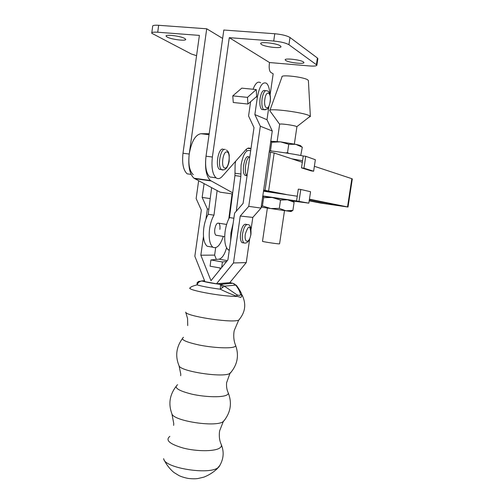 <?xml version="1.0" encoding="UTF-8"?>
<svg xmlns="http://www.w3.org/2000/svg" width="504" height="504" viewBox="0 0 504 504"><rect width="100%" height="100%" fill="white"/><g stroke="black" fill="none" stroke-linecap="round" stroke-linejoin="round"><path stroke-width="0.76" d="M263.409 109.658L261.721 109.481C260.02 107.573 259.478 103.887 260.089 98.431C261.286 92.188 263.006 89.605 265.249 90.676L265.514 90.701M246.884 224.475L246.349 224.393C243.886 223.549 241.977 226.523 240.622 233.302C240.055 238.039 240.521 241.151 242.021 242.638L243.388 242.865M163.624 458.653L163.768 459.201C165.287 468.002 208.013 474.944 217.722 467.933L220.103 465.085M236.458 285.39L233.006 283.387L235.765 285.094L224.406 286.159L236.653 294.645C239.192 295.791 240.471 295.64 240.484 294.178C239.999 291.734 238.43 288.71 235.765 285.094L236.666 285.673C239.098 289.069 240.717 291.772 241.529 293.775L241.952 295.779L240.836 297.442L237.227 296.377C232.413 294.777 226.768 292.383 220.286 289.202C220.55 286.486 220.506 284.873 220.154 284.363L232.659 283.273L234.24 283.796M204.555 280.703L201.707 280.911L197.096 282.769L198.639 281.402L202.035 281.03C199.742 281.043 198.085 282.328 197.07 284.873C192.692 286.007 190.537 286.921 190.607 287.608C183.286 289.403 222.182 296.799 237.227 296.377L236.653 294.645M249.656 239.091L246.248 262.603L229.78 282.656L216.487 283.784L204.933 281.66L194.84 256.252L201.342 210.092L196.144 198.563L198.639 180.766M222.56 287.488L220.916 284.451L224.406 286.159L220.286 289.202C210.464 287.929 202.728 286.486 197.07 284.873L197.096 282.769M241.744 294.304L241.952 295.779L240.484 294.178M216.348 259.428L214.622 255.118L215.681 247.691M220.279 269.243L219.744 267.908M268.897 106.552L266.981 119.738L272.273 130.983L261.034 208.089L252.806 217.413L251.074 229.339M269.861 94.072C269.539 88.704 268.437 85.126 266.553 83.336C262.578 81.396 259.522 85.995 257.38 97.127L254.867 114.572L260.335 126.239L248.743 206.357L240.244 216.04L233.478 262.968L216.487 283.784M214.622 255.118L200.838 255.2L210.987 280.671L227.896 259.881L234.612 213.116L243.073 203.446L254.003 127.613L248.567 115.97L250.614 101.726M200.838 255.2L203.484 236.515M205.934 219.152L207.377 208.971L202.148 197.417L204.088 183.658M204.599 180.029L204.643 179.708M246.248 262.603L233.478 262.968M252.806 217.413L240.244 216.04M253.077 89.252C255.433 83.116 257.947 80.961 260.625 82.776M266.981 119.738L254.867 114.572M210.218 198.601L202.148 197.417M208.87 209.154L207.377 208.971M272.273 130.983L260.335 126.239M261.034 208.089L248.743 206.357M219.857 229.389C220.216 226.283 219.857 224.23 218.786 223.209C217.029 222.642 215.699 224.589 214.798 229.043C214.439 232.155 214.798 234.215 215.876 235.211L216.852 235.374M248.516 156.637C244.427 154.873 241.177 172.891 245.133 175.405L246.708 175.619M211.617 187.664L208.215 214.282C205.997 218.062 204.504 222.768 203.736 228.4C202.828 237.466 203.969 243.413 207.157 246.236L210.073 246.727M208.215 214.282L213.973 215.17C211.774 218.963 210.288 223.681 209.513 229.326C208.593 238.417 209.708 244.371 212.846 247.193C216.752 248.995 220.235 245.404 223.297 236.42M229.27 250.318L228.148 249.776C225.143 246.96 224.116 240.975 225.067 231.827C225.849 226.145 227.323 221.395 229.471 217.564L233.875 218.245M233.132 223.411L230.952 232.779L230.612 240.975M229.471 217.564L234.94 175.575L235.122 164.367L235.651 161.236M250.627 151.036L250.337 150.778C246.236 149.153 243.142 153.94 241.057 165.148L240.849 176.381L236.288 211.201M221.162 268.159L210.092 266.2L210.899 259.951L222.409 261.96L226.561 261.526M232.061 193.895L228.816 218.774M226.567 247.823C224.576 254.684 222.031 258.47 218.944 259.176L210.899 259.951M221.684 267.517L222.409 261.96M217.129 190.594L213.973 215.17M184.684 38.443L185.655 39.255C186.965 41.372 171.511 39.545 167.196 37.082L166.137 36.231C164.663 34.083 180.558 35.967 184.684 38.443M303.446 61.948L303.893 62.446C304.851 64.462 288.71 62.685 285.724 60.461L285.214 59.926C284.092 57.884 300.655 59.705 303.446 61.948M280.375 45.883L280.948 46.519C282.082 48.863 264.883 46.998 261.374 44.409L260.726 43.735C259.396 41.353 277.087 43.275 280.375 45.883M223.203 149.197C218.478 147.2 214.943 166.452 219.498 169.363L221.445 169.621M270.094 94.96L273.168 73.823L270.635 72.305C269.312 70.787 268.897 67.876 269.375 63.592L269.527 62.54L229.282 37.668L212.379 157.028C211.252 167.334 212.474 174.271 216.052 177.824C218.012 179.235 220.072 178.762 222.22 176.4L245.7 149.896C247.508 147.924 249.19 147.533 250.746 148.724L250.935 148.888M232.766 95.88L233.27 102.507L247.943 104.032L256.668 96.491L256.246 89.561L247.496 97.367L232.766 95.88L241.769 88.15L256.246 89.561M229.282 37.668L273.716 41.038L274.774 33.743L223.82 30.032L206.023 156.202C204.901 166.49 206.161 173.407 209.796 176.961L213.513 177.471M246.128 149.436L246.607 150.318M273.716 41.038C280.81 41.737 285.881 42.966 288.937 44.724L316.896 65.085C316.796 66.011 314.313 66.301 309.45 65.942L269.527 62.54M274.774 33.743C281.875 34.423 286.946 35.677 289.995 37.491L317.4 58.004L317.822 58.855M196.566 55.692L191.293 53.978L151.729 33.239C151.496 32.3 153.493 31.966 157.72 32.231L199.395 35.4L182.99 153.235C181.925 163.422 183.317 170.289 187.16 173.842L191.085 174.371L187.16 173.842M193.29 174.686C189.498 171.133 188.143 164.254 189.227 154.041L206.722 28.791L158.659 25.294C154.432 25.036 152.428 25.402 152.662 26.378L151.798 32.76M206.722 28.791L222.636 38.411M196.988 52.693L197.102 51.88M247.496 97.367L247.943 104.032M279.588 243.804L279.103 243.873C276.293 243.835 261.293 241.492 262.508 241.284L267.378 208.045M277.137 141.498L279.644 124.267C279.569 123.316 293.977 125.225 296.472 126.498L296.894 126.907M269.798 110.691L269.703 110.565C269.13 107.932 303.849 112.43 309.424 115.731L310.376 116.525L308.895 117.262M269.936 110.307L282.001 76.904C280.312 74.309 303.881 76.999 307.761 79.871L308.391 80.627M269.388 150.778L273.716 151.282C284.521 152.643 294.368 154.211 303.257 155.982L305.733 156.29L303.956 168.191L313.633 171.209L311.239 170.894L301.487 167.876L303.956 168.191M292.585 200.718L294.109 202.243L287.57 199.786L292.585 200.718M262.767 196.22L287.57 199.786L280.526 200.101L272.248 197.486L263.623 197.675L262.754 196.314M280.526 200.101L279.304 208.379L285.944 210.785L292.9 210.401L294.109 202.243M292.9 210.401L290.978 211.529L290.147 211.409L292.055 210.578M279.304 208.379L270.629 208.524L262.42 205.89L263.623 197.675M261.192 207.024L262.42 205.89M261.179 207.131L290.147 211.409M300.787 189.466L298.318 189.126L296.56 200.957L308.845 203.15L310.558 191.728L300.787 189.466L299.017 201.31M293.353 201.109L308.845 203.15M296.56 200.957L262.811 195.93M297.266 196.226L263.498 191.186M301.487 167.876L303.257 155.982M313.633 171.209L315.353 159.724L305.733 156.29M291.665 158.785L302.545 160.745M270.774 141.252L280.419 141.851L295.785 144.346C299.823 145.246 301.499 145.858 300.825 146.192M300.844 146.21L302.293 147.2L295.785 144.346L288.761 144.283L280.419 141.851L271.725 142.248L270.768 141.303M288.761 144.283L287.532 152.63L288.88 153.424M300.743 155.49L302.293 147.2M271.662 151.036L270.509 150.538L271.725 142.248M287.532 152.63L285.617 152.92M270.289 150.879L270.509 150.538M309.191 200.838L320.632 203.087L348.006 207.031L347.533 206.917L351.855 178.693L352.302 178.97M209.192 133.711L200.945 133.718C195.382 134.707 191.476 141.479 189.227 154.029C187.961 166.018 189.542 174.082 193.971 178.214L220.116 192.181L223.511 192.667M232.691 192.824L210.433 180.514C206.186 176.375 204.712 168.267 206.023 156.19L206.029 156.158M309.242 200.523L326.245 203.887L342.103 206.174L309.38 199.571M278.038 193.259L263.623 190.354M269.224 151.931L274.163 152.995L302.312 162.307M351.855 178.693L314.37 166.295M263.661 190.077L286.379 194.512M309.437 199.187L347.533 206.917M173.653 425.414L173.767 423.599L171.896 413.803C173.181 420.714 213.627 427.272 222.692 421.999L224.891 419.738M179.021 365.721L179.059 365.797C180.243 371.177 220.456 377.609 229.27 373.804L231.368 371.908M185.667 312.127L185.705 312.222C186.19 316.052 228.715 322.799 237.749 320.45L238.657 320.223L239.74 319.013M261.721 109.481L263.699 109.689L266.881 109.198C267.882 109.305 268.985 106.867 270.194 101.871C271.247 94.122 268.733 91.224 267.233 90.871C265.003 89.8 263.29 92.383 262.093 98.633C261.475 104.095 262.011 107.78 263.699 109.689L265.501 109.796M264.852 99.212C263.334 108.914 268.827 111.39 270.068 101.777C271.606 92.295 266.169 89.397 264.852 99.212M242.021 242.638L243.961 242.959C247.288 243.741 249.619 240.855 250.961 234.31C251.257 228.104 250.368 224.904 248.289 224.696C245.845 223.858 243.942 226.832 242.582 233.617C242.021 238.361 242.481 241.473 243.961 242.959L245.473 243.13M245.341 233.982C243.854 243.52 249.619 243.659 250.822 234.31C250.393 224.746 248.567 224.639 245.341 233.982M169.861 436.37C165.041 440.2 169.653 444.137 183.702 448.182C196.925 451.483 213.627 451.502 219.183 448.365C221.218 447.224 221.886 445.882 221.187 444.333C219.631 440.956 219.038 437.012 219.416 432.495L219.681 430.706L223.215 421.728C230.668 412.814 232.319 403.131 228.167 392.679M177.622 384.741C173.477 387.576 178.277 390.732 192.024 394.197C204.914 397.07 220.878 397.561 226.145 395.344C228.003 394.575 228.646 393.624 228.079 392.484C226.8 389.668 226.302 386.417 226.598 382.744L229.881 373.565C237.384 365.11 239.293 355.704 235.601 345.36M183.519 337.308C180.092 339.406 185.396 341.995 199.433 345.076C212.556 347.691 228.375 348.598 233.56 347.117C235.255 346.645 235.916 346.009 235.544 345.215C233.982 341.391 233.434 337.182 233.9 332.59L234.228 330.555L238.657 320.223C245.278 312.512 246.475 304.221 242.248 295.338M202.035 281.03C206.476 282.259 212.512 283.368 220.154 284.363M232.659 283.273L229.849 282.574M256.082 97.001L257.38 97.127M249.789 156.864C245.845 157.185 243.514 173.389 247.08 175.657M248.837 163.472L248.1 168.563M234.977 173.225L240.893 174.025M234.94 175.575L240.849 176.381M227.291 260.625L218.944 259.176M225.288 149.461C220.588 147.464 217.048 166.736 221.584 169.64L222.358 170.024L223.726 169.804M227.052 152.006C223.026 150.419 220.601 167.448 224.765 168.027C228.753 169.369 231.122 152.819 227.052 152.006M212.379 157.028L206.023 156.202M157.72 32.231L158.659 25.294M189.227 154.041L182.99 153.235M316.43 64.544L317.4 58.004M288.937 44.724L289.995 37.491M200.945 133.718L209.053 134.681M326.245 203.887L326.378 202.992M220.116 192.181L232.546 193.971M194.638 178.637L211.075 180.93M268.613 190.909L274.163 152.995M265.066 190.304L270.642 152.195M182.265 338.808C176.186 347.294 175.115 356.29 179.059 365.797L180.779 374.163L180.69 375.713M185.705 312.222L187.557 318.471L187.734 325.59M224.689 236.647L215.876 235.211M218.125 467.68L216.682 469.211C212.877 472.632 208.606 475.278 203.868 477.137L198.022 478.51C195.483 478.901 192.244 478.882 188.313 478.447C184.351 477.672 181.194 476.69 178.832 475.493L173.786 472.38C169.602 468.796 166.307 464.512 163.901 459.522M171.896 413.803C168.26 404.12 169.596 395.073 175.896 386.675M218.704 467.246C223.606 459.881 224.45 452.277 221.231 444.44M226.617 224.444L218.786 223.209M245.133 175.405L247.08 175.669M228.148 249.776L229.32 249.971M207.157 246.236L212.846 247.193M219.498 169.363L223.474 169.848C226.094 169.546 227.984 166.704 229.15 161.337L229.244 155.087C228.299 151.88 228.955 152.284 226.441 150.041M216.052 177.824L209.796 176.961M250.746 148.724L247.653 148.346M316.896 65.085L317.867 58.571M260.726 43.735L260.776 43.375M166.137 36.231L166.194 35.834M269.728 192.056L269.791 191.602M279.644 124.267L269.703 110.565M308.385 80.539L310.376 116.525M296.825 126.693L310.199 116.248M294.355 144.049L296.906 126.794M279.581 243.848L284.508 210.578M348.006 207.031L352.309 178.914M193.971 178.214L210.433 180.514"/></g></svg>
